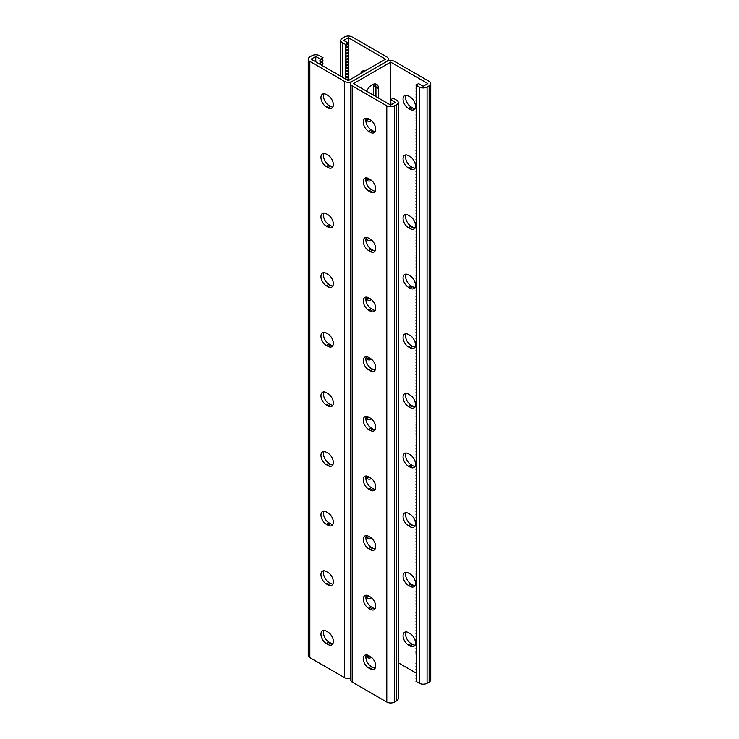 <?xml version="1.0" encoding="UTF-8"?>
<svg xmlns="http://www.w3.org/2000/svg" width="739" height="739" viewBox="0 0 739 739"><rect width="100%" height="100%" fill="white"/><g stroke="black" fill="none" stroke-linecap="round" stroke-linejoin="round"><path stroke-width="1.11" d="M390.672 62.141L390.672 105.067L353.491 83.609L390.672 62.141L427.844 83.609L423.198 86.287L418.551 83.609L415.974 85.096L416.51 86.897L415.974 88.08L416.51 89.872L415.974 91.054L416.51 92.855L415.974 94.038L416.51 95.839L415.974 97.021L416.51 98.823L415.974 100.005L416.51 101.797L415.974 102.98L416.51 104.781L415.974 105.963L416.51 107.765L415.974 108.947L416.51 110.748L415.974 111.922L416.51 113.723L415.974 114.905L416.51 116.707L415.974 117.889L416.51 119.69L415.974 120.873L416.51 122.665L415.974 123.847L416.51 125.648L415.974 126.831L416.51 128.632L415.974 129.815L416.51 131.616L415.974 132.798L416.51 134.59L415.974 135.773L416.51 137.574L415.974 138.756L416.51 140.558L415.974 141.74L416.51 143.542L415.974 144.715L416.51 146.516L415.974 147.698L416.51 149.5L415.974 150.682L416.51 152.483L415.974 153.666L416.51 155.458L415.974 156.64L416.51 158.442L415.974 159.624L416.51 161.425L415.974 162.608L416.51 164.409L415.974 165.591L416.51 167.383L415.974 168.566L416.51 170.367L415.974 171.55L416.51 173.351L415.974 174.533L416.51 176.325L415.974 177.508L416.51 179.309L415.974 180.492L416.51 182.293L415.974 183.475L416.51 185.277L415.974 186.459L416.51 188.251L415.974 189.433L416.51 191.235L415.974 192.417L416.51 194.218L415.974 195.401L416.51 197.202L415.974 198.385L416.51 200.177L415.974 201.359L416.51 203.16L415.974 204.343L416.51 206.144L415.974 207.326L416.51 209.119L415.974 210.301L416.51 212.102L415.974 213.285L416.51 215.086L415.974 216.268L416.51 218.07L415.974 219.252L416.51 221.044L415.974 222.227L416.51 224.028L415.974 225.21L416.51 227.012L415.974 228.194L416.51 229.995L415.974 231.178L416.51 232.97L415.974 234.152L416.51 235.953L415.974 237.136L416.51 238.937L415.974 240.12L416.51 241.912L415.974 243.094L416.51 244.895L415.974 246.078L416.51 247.879L415.974 249.061L416.51 250.863L415.974 252.045L416.51 253.837L415.974 255.02L416.51 256.821L415.974 258.003L416.51 259.805L415.974 260.987L416.51 262.788L415.974 263.962L416.51 265.763L415.974 266.945L416.51 268.747L415.974 269.929L416.51 271.73L415.974 272.913L416.51 274.705L415.974 275.887L416.51 277.688L415.974 278.871L416.51 280.672L415.974 281.855L416.51 283.656L415.974 284.838L416.51 286.63L415.974 287.813L416.51 289.614L415.974 290.796L416.51 292.598L415.974 293.78L416.51 295.582L415.974 296.755L416.51 298.556L415.974 299.738L416.51 301.54L415.974 302.722L416.51 304.523L415.974 305.706L416.51 307.498L415.974 308.68L416.51 310.482L415.974 311.664L416.51 313.465L415.974 314.648L416.51 316.449L415.974 317.631L416.51 319.424L415.974 320.606L416.51 322.407L415.974 323.59L416.51 325.391L415.974 326.573L416.51 328.375L415.974 329.548L416.51 331.349L415.974 332.532L416.51 334.333L415.974 335.515L416.51 337.317L415.974 338.499L416.51 340.291L415.974 341.473L416.51 343.275L415.974 344.457L416.51 346.258L415.974 347.441L416.51 349.242L415.974 350.425L416.51 352.217L415.974 353.399L416.51 355.2L415.974 356.383L416.51 358.184L415.974 359.366L416.51 361.159L415.974 362.341L416.51 364.142L415.974 365.325L416.51 367.126L415.974 368.308L416.51 370.11L415.974 371.292L416.51 373.084L415.974 374.267L416.51 376.068L415.974 377.25L416.51 379.052L415.974 380.234L416.51 382.035L415.974 383.218L416.51 385.01L415.974 386.192L416.51 387.993L415.974 389.176L416.51 390.977L415.974 392.16L416.51 393.952L415.974 395.134L416.51 396.935L415.974 398.118L416.51 399.919L415.974 401.101L416.51 402.903L415.974 404.085L416.51 405.877L415.974 407.06L416.51 408.861L415.974 410.043L416.51 411.845L415.974 413.027L416.51 414.828L415.974 416.002L416.51 417.803L415.974 418.985L416.51 420.787L415.974 421.969L416.51 423.77L415.974 424.953L416.51 426.745L415.974 427.927L416.51 429.728L415.974 430.911L416.51 432.712L415.974 433.895L416.51 435.696L415.974 436.878L416.51 438.67L415.974 439.853L416.51 441.654L415.974 442.837L416.51 444.638L415.974 445.82L416.51 447.622L415.974 448.795L416.51 450.596L415.974 451.778L416.51 453.58L415.974 454.762L416.51 456.563L415.974 457.746L416.51 459.538L415.974 460.72L416.51 462.522L415.974 463.704L416.51 465.505L415.974 466.688L416.51 468.489L415.974 469.671L416.51 471.464L415.974 472.646L416.51 474.447L415.974 475.63L416.51 477.431L415.974 478.613L416.51 480.415L415.974 481.588L416.51 483.389L415.974 484.572L416.51 486.373L415.974 487.555L416.51 489.357L415.974 490.539L416.51 492.331L415.974 493.513L416.51 495.315L415.974 496.497L416.51 498.298L415.974 499.481L416.51 501.282L415.974 502.465L416.51 504.257L415.974 505.439L416.51 507.24L415.974 508.423L416.51 510.224L415.974 511.406L416.51 513.208L415.974 514.381L416.51 516.182L415.974 517.365L416.51 519.166L415.974 520.348L416.51 522.15L415.974 523.332L416.51 525.124L415.974 526.307L416.51 528.108L415.974 529.29L416.51 531.092L415.974 532.274L416.51 534.075L415.974 535.258L416.51 537.05L415.974 538.232L416.51 540.033L415.974 541.216L416.51 543.017L415.974 544.2L416.51 545.992L415.974 547.174L416.51 548.975L415.974 550.158L416.51 551.959L415.974 553.141L416.51 554.943L415.974 556.125L416.51 557.917L415.974 559.1L416.51 560.901L415.974 562.083L416.51 563.885L415.974 565.067L416.51 566.868L415.974 568.051L416.51 569.843L415.974 571.025L416.51 572.827L415.974 574.009L416.51 575.81L415.974 576.993L416.51 578.785L415.974 579.967L416.51 581.769L415.974 582.951L416.51 584.752L415.974 585.935L416.51 587.736L415.974 588.918L416.51 590.71L415.974 591.893L416.51 593.694L415.974 594.877L416.51 596.678L415.974 597.86L416.51 599.662L415.974 600.835L416.51 602.636L415.974 603.818L416.51 605.62L415.974 606.802L416.51 608.603L415.974 609.786L416.51 611.578L415.974 612.76L416.51 614.562L415.974 615.744L416.51 617.545L415.974 618.728L416.51 620.529L415.974 621.711L416.51 623.504L415.974 624.686L416.51 626.487L415.974 627.67L416.51 629.471L415.974 630.653L416.51 632.455L415.974 633.628L416.51 635.429L415.974 636.612L416.51 638.413L415.974 639.595L416.51 641.397L415.974 642.579L416.51 644.371L415.974 645.553L416.51 647.355L415.974 648.537L416.51 650.338L415.974 651.521L416.51 662.264L415.974 663.446L416.51 665.248L415.974 666.421L416.51 668.222L415.974 669.405L416.51 671.206L415.974 672.388L416.51 674.19L415.974 675.372L416.51 677.164L415.974 678.347L416.51 680.148L415.974 681.33L419.327 683.27L419.327 87.036L415.974 85.096M371.597 120.827A9.127 5.275 -60 0 1 367.514 121.02A9.127 5.275 -60 0 1 366.036 119.21M366.701 91.23A9.127 5.275 -60 0 1 376.65 84.348A9.127 5.275 -60 0 1 378.534 88.523L378.534 98.065M371.597 180.455A9.127 5.275 -60 0 1 367.514 180.649A9.127 5.275 -60 0 1 366.036 178.838M371.597 299.701A9.127 5.275 -60 0 1 367.514 299.895A9.127 5.275 -60 0 1 366.036 298.085M371.597 359.32A9.127 5.275 -60 0 1 367.514 359.514A9.127 5.275 -60 0 1 366.036 357.704M371.597 240.073A9.127 5.275 -60 0 1 367.514 240.267A9.127 5.275 -60 0 1 366.036 238.457M374.063 667.964L375.569 667.095M366.036 655.826A9.127 5.275 120 0 0 367.514 657.636A9.127 5.275 120 0 0 371.597 657.442M366.036 596.197A9.127 5.275 120 0 0 367.514 598.008A9.127 5.275 120 0 0 371.597 597.814M366.036 476.951A9.127 5.275 120 0 0 367.514 478.761A9.127 5.275 120 0 0 371.597 478.567M366.036 417.332A9.127 5.275 120 0 0 367.514 419.142A9.127 5.275 120 0 0 371.597 418.948M366.036 536.579A9.127 5.275 120 0 0 367.514 538.389A9.127 5.275 120 0 0 371.597 538.195M369.186 119.256A9.127 5.275 -60 0 1 366.415 119.958A9.127 5.275 120 0 0 369.186 119.256M373.371 95.082L373.371 85.539L375.957 87.036L375.957 96.569L375.957 87.036A9.127 5.275 120 0 0 375.172 83.923A9.127 5.275 -60 0 1 375.957 87.036L378.534 88.523M369.186 178.875A9.127 5.275 -60 0 1 366.415 179.577A9.127 5.275 120 0 0 369.186 178.875M369.186 298.122A9.127 5.275 -60 0 1 366.415 298.824A9.127 5.275 120 0 0 369.186 298.122M369.186 357.75A9.127 5.275 -60 0 1 366.415 358.452A9.127 5.275 120 0 0 369.186 357.75M369.186 238.503A9.127 5.275 -60 0 1 366.415 239.205A9.127 5.275 120 0 0 369.186 238.503M388.4 60.755L388.4 59.157A5.478 3.159 0 0 1 386.802 61.392L352.198 81.373L386.802 61.392A5.478 3.159 180 0 1 394.543 61.392L429.137 81.373A5.478 3.159 180 0 1 430.745 83.609A5.478 3.159 180 0 1 429.137 85.844L427.077 87.036A5.478 3.159 180 0 1 419.327 87.036M366.415 656.565A9.127 5.275 120 0 0 369.186 655.872A9.127 5.275 -60 0 1 366.415 656.565M366.415 596.946A9.127 5.275 120 0 0 369.186 596.244A9.127 5.275 -60 0 1 366.415 596.946M366.415 477.699A9.127 5.275 120 0 0 369.186 476.997A9.127 5.275 -60 0 1 366.415 477.699M366.415 418.071A9.127 5.275 120 0 0 369.186 417.369A9.127 5.275 -60 0 1 366.415 418.071M366.415 537.318A9.127 5.275 120 0 0 369.186 536.616A9.127 5.275 -60 0 1 366.415 537.318M408.436 334.499A7.593 4.388 -120 0 0 404.639 334.12A7.593 4.388 -120 0 0 403.476 340.208A7.593 4.388 -120 0 0 408.436 346.905L410.09 347.857A7.593 4.388 -120 0 0 413.886 348.235A7.593 4.388 -120 0 0 415.05 342.148A7.593 4.388 -120 0 0 410.09 335.451L408.436 334.499M408.436 274.88A7.593 4.388 -120 0 0 404.639 274.502A7.593 4.388 -120 0 0 403.476 280.589A7.593 4.388 -120 0 0 408.436 287.277L410.09 288.228A7.593 4.388 -120 0 0 413.886 288.607A7.593 4.388 -120 0 0 415.05 282.52A7.593 4.388 -120 0 0 410.09 275.832L408.436 274.88M408.436 215.252A7.593 4.388 -120 0 0 404.639 214.873A7.593 4.388 -120 0 0 403.476 220.961A7.593 4.388 -120 0 0 408.436 227.658L410.09 228.61A7.593 4.388 -120 0 0 413.886 228.988A7.593 4.388 -120 0 0 415.05 222.901A7.593 4.388 -120 0 0 410.09 216.204L408.436 215.252M408.436 155.633A7.593 4.388 -120 0 0 404.639 155.255A7.593 4.388 -120 0 0 403.476 161.342A7.593 4.388 -120 0 0 408.436 168.03L410.09 168.982A7.593 4.388 -120 0 0 413.886 169.36A7.593 4.388 -120 0 0 415.05 163.273A7.593 4.388 -120 0 0 410.09 156.585L408.436 155.633M408.436 96.005A7.593 4.388 -120 0 0 404.639 95.627A7.593 4.388 -120 0 0 403.476 101.714A7.593 4.388 -120 0 0 408.436 108.411L410.09 109.363A7.593 4.388 -120 0 0 413.886 109.741A7.593 4.388 -120 0 0 415.05 103.654A7.593 4.388 -120 0 0 410.09 96.957L408.436 96.005M398.21 662.735L416.186 673.109M408.436 406.524A7.593 4.388 60 0 1 403.476 399.836A7.593 4.388 60 0 1 404.639 393.748A7.593 4.388 60 0 1 408.436 394.127L410.09 395.079A7.593 4.388 60 0 1 415.05 401.767A7.593 4.388 60 0 1 413.886 407.854A7.593 4.388 60 0 1 410.09 407.485L408.436 406.524L411.013 405.037L412.667 405.988A7.593 4.388 -120 0 0 414.948 406.718M408.436 466.152A7.593 4.388 60 0 1 403.476 459.455A7.593 4.388 60 0 1 404.639 453.376A7.593 4.388 60 0 1 408.436 453.746L410.09 454.697A7.593 4.388 60 0 1 415.05 461.395A7.593 4.388 60 0 1 413.886 467.482A7.593 4.388 60 0 1 410.09 467.103L408.436 466.152L411.013 464.655L412.667 465.616A7.593 4.388 -120 0 0 414.948 466.346M408.436 525.771A7.593 4.388 60 0 1 403.476 519.083A7.593 4.388 60 0 1 404.639 512.995A7.593 4.388 60 0 1 408.436 513.374L410.09 514.326A7.593 4.388 60 0 1 415.05 521.013A7.593 4.388 60 0 1 413.886 527.101A7.593 4.388 60 0 1 410.09 526.731L408.436 525.771L411.013 524.284L412.667 525.235A7.593 4.388 -120 0 0 414.948 525.965M408.436 585.399A7.593 4.388 60 0 1 403.476 578.702A7.593 4.388 60 0 1 404.639 572.623A7.593 4.388 60 0 1 408.436 572.993L410.09 573.954A7.593 4.388 60 0 1 415.05 580.642A7.593 4.388 60 0 1 413.886 586.729A7.593 4.388 60 0 1 410.09 586.35L408.436 585.399L411.013 583.902L412.667 584.863A7.593 4.388 -120 0 0 414.948 585.593M408.436 645.018A7.593 4.388 60 0 1 403.476 638.33A7.593 4.388 60 0 1 404.639 632.242A7.593 4.388 60 0 1 408.436 632.621L410.09 633.572A7.593 4.388 60 0 1 415.05 640.27A7.593 4.388 60 0 1 413.886 646.348A7.593 4.388 60 0 1 410.09 645.978L408.436 645.018L411.013 643.53L412.667 644.482A7.593 4.388 -120 0 0 414.948 645.212M414.948 347.099A7.593 4.388 60 0 1 412.667 346.369L411.013 345.409A7.593 4.388 60 0 1 406.154 333.769M414.948 287.471A7.593 4.388 60 0 1 412.667 286.741L411.013 285.79A7.593 4.388 60 0 1 406.154 274.151M414.948 227.852A7.593 4.388 60 0 1 412.667 227.122L411.013 226.162A7.593 4.388 60 0 1 406.154 214.522M414.948 168.224A7.593 4.388 60 0 1 412.667 167.494L411.013 166.543A7.593 4.388 60 0 1 406.154 154.904M414.948 108.605A7.593 4.388 60 0 1 412.667 107.876L411.013 106.915A7.593 4.388 60 0 1 406.154 95.276M406.154 393.397A7.593 4.388 -120 0 0 411.013 405.037M406.154 453.016A7.593 4.388 -120 0 0 411.013 464.655M406.154 512.644A7.593 4.388 -120 0 0 411.013 524.284M406.154 572.263A7.593 4.388 -120 0 0 411.013 583.902M406.154 631.891A7.593 4.388 -120 0 0 411.013 643.53M430.745 83.609L430.745 679.843A5.478 3.159 180 0 1 429.137 682.079L427.077 683.27A5.478 3.159 180 0 1 419.327 683.27M350.6 678.245A5.478 3.159 180 0 1 344.457 677.608L344.457 81.373A5.478 3.159 180 0 0 352.198 81.373A5.478 3.159 0 0 0 350.6 83.609A5.478 3.159 0 0 0 352.198 85.844L386.802 105.816A5.478 3.159 0 0 0 394.543 105.816L396.612 104.624A5.478 3.159 0 0 0 398.21 102.388A5.478 3.159 0 0 0 396.612 100.153L393.25 98.213L390.672 99.7L395.319 102.388L390.672 105.067M390.672 99.7L391.033 104.855M366.396 356.725A7.593 4.388 -120 0 0 371.255 368.364L372.909 369.324A7.593 4.388 -120 0 0 375.19 370.054M366.396 297.106A7.593 4.388 -120 0 0 371.255 308.745L372.909 309.696A7.593 4.388 -120 0 0 375.19 310.426M366.396 237.478A7.593 4.388 -120 0 0 371.255 249.117L372.909 250.078A7.593 4.388 -120 0 0 375.19 250.807M366.396 177.859A7.593 4.388 -120 0 0 371.255 189.498L372.909 190.45A7.593 4.388 -120 0 0 375.19 191.179M366.396 118.231A7.593 4.388 -120 0 0 371.255 129.87L372.909 130.831A7.593 4.388 -120 0 0 375.19 131.56M375.19 429.673A7.593 4.388 60 0 1 372.909 428.943L371.255 427.992A7.593 4.388 60 0 1 366.396 416.353M375.19 489.301A7.593 4.388 60 0 1 372.909 488.571L371.255 487.611A7.593 4.388 60 0 1 366.396 475.971M375.19 548.92A7.593 4.388 60 0 1 372.909 548.19L371.255 547.239A7.593 4.388 60 0 1 366.396 535.599M375.19 608.548A7.593 4.388 60 0 1 372.909 607.818L371.255 606.858A7.593 4.388 60 0 1 366.396 595.218M375.19 668.167A7.593 4.388 60 0 1 372.909 667.437L371.255 666.486A7.593 4.388 60 0 1 366.396 654.846M350.6 83.609L350.6 679.843A5.478 3.159 0 0 0 352.198 682.079L386.802 702.05A5.478 3.159 0 0 0 394.543 702.05L396.612 700.858A5.478 3.159 0 0 0 398.21 698.623L398.21 102.388M368.678 357.454L370.322 358.406A7.593 4.388 60 0 1 375.292 365.103A7.593 4.388 60 0 1 374.119 371.19A7.593 4.388 60 0 1 370.322 370.812L368.678 369.86A7.593 4.388 60 0 1 363.708 363.163A7.593 4.388 60 0 1 364.881 357.076A7.593 4.388 60 0 1 368.678 357.454M368.678 297.835L370.322 298.787A7.593 4.388 60 0 1 375.292 305.475A7.593 4.388 60 0 1 374.119 311.562A7.593 4.388 60 0 1 370.322 311.184L368.678 310.232A7.593 4.388 60 0 1 363.708 303.544A7.593 4.388 60 0 1 364.881 297.457A7.593 4.388 60 0 1 368.678 297.835M368.678 238.207L370.322 239.159A7.593 4.388 60 0 1 375.292 245.856A7.593 4.388 60 0 1 374.119 251.944A7.593 4.388 60 0 1 370.322 251.565L368.678 250.613A7.593 4.388 60 0 1 363.708 243.916A7.593 4.388 60 0 1 364.881 237.829A7.593 4.388 60 0 1 368.678 238.207M368.678 178.589L370.322 179.54A7.593 4.388 60 0 1 375.292 186.228A7.593 4.388 60 0 1 374.119 192.316A7.593 4.388 60 0 1 370.322 191.937L368.678 190.985A7.593 4.388 60 0 1 363.708 184.297A7.593 4.388 60 0 1 364.881 178.21A7.593 4.388 60 0 1 368.678 178.589M368.678 118.961L370.322 119.912A7.593 4.388 60 0 1 375.292 126.609A7.593 4.388 60 0 1 374.119 132.697A7.593 4.388 60 0 1 370.322 132.318L368.678 131.366A7.593 4.388 60 0 1 363.708 124.669A7.593 4.388 60 0 1 364.881 118.582A7.593 4.388 60 0 1 368.678 118.961M368.678 429.479L370.322 430.431A7.593 4.388 -120 0 0 374.119 430.809A7.593 4.388 -120 0 0 375.292 424.722A7.593 4.388 -120 0 0 370.322 418.034L368.678 417.082A7.593 4.388 -120 0 0 364.881 416.704A7.593 4.388 -120 0 0 363.708 422.791A7.593 4.388 -120 0 0 368.678 429.479L371.255 427.992M368.678 489.107L370.322 490.059A7.593 4.388 -120 0 0 374.119 490.437A7.593 4.388 -120 0 0 375.292 484.35A7.593 4.388 -120 0 0 370.322 477.653L368.678 476.701A7.593 4.388 -120 0 0 364.881 476.322A7.593 4.388 -120 0 0 363.708 482.41A7.593 4.388 -120 0 0 368.678 489.107L371.255 487.611M368.678 548.726L370.322 549.687A7.593 4.388 -120 0 0 374.119 550.056A7.593 4.388 -120 0 0 375.292 543.969A7.593 4.388 -120 0 0 370.322 537.281L368.678 536.329A7.593 4.388 -120 0 0 364.881 535.951A7.593 4.388 -120 0 0 363.708 542.038A7.593 4.388 -120 0 0 368.678 548.726L371.255 547.239M368.678 608.354L370.322 609.305A7.593 4.388 -120 0 0 374.119 609.684A7.593 4.388 -120 0 0 375.292 603.597A7.593 4.388 -120 0 0 370.322 596.9L368.678 595.948A7.593 4.388 -120 0 0 364.881 595.569A7.593 4.388 -120 0 0 363.708 601.657A7.593 4.388 -120 0 0 368.678 608.354L371.255 606.858M368.678 667.973L370.322 668.934A7.593 4.388 -120 0 0 374.119 669.303A7.593 4.388 -120 0 0 375.292 663.216A7.593 4.388 -120 0 0 370.322 656.528L368.678 655.576A7.593 4.388 -120 0 0 364.881 655.197A7.593 4.388 -120 0 0 363.708 661.285A7.593 4.388 -120 0 0 368.678 667.973L371.255 666.486M388.4 59.157A5.478 3.159 0 0 0 386.802 56.921L352.198 36.95A5.478 3.159 0 0 0 344.457 36.95L342.388 38.142A5.478 3.159 0 0 0 340.79 40.377A5.478 3.159 0 0 0 342.388 42.613L345.75 44.552L348.328 43.065L343.681 40.377L348.328 37.698L385.509 59.157L348.328 80.625L311.156 59.157L315.802 56.478L320.449 59.157L319.913 60.339L320.236 64.404M315.802 56.478L315.802 61.845M344.457 81.373L309.863 61.392A5.478 3.159 180 0 1 308.255 59.157A5.478 3.159 180 0 1 309.863 56.921L311.923 55.73A5.478 3.159 180 0 1 319.673 55.73L323.026 57.67L322.49 58.852L322.814 65.891M373.371 85.539A9.127 5.275 120 0 0 373.26 84.237M323.026 57.67L320.449 59.157M332.846 345.603A7.593 4.388 60 0 1 330.564 344.873L328.91 343.921A7.593 4.388 60 0 1 324.051 332.282M332.846 285.984A7.593 4.388 60 0 1 330.564 285.254L328.91 284.303A7.593 4.388 60 0 1 324.051 272.654M332.846 226.356A7.593 4.388 60 0 1 330.564 225.626L328.91 224.674A7.593 4.388 60 0 1 324.051 213.035M332.846 166.737A7.593 4.388 60 0 1 330.564 166.007L328.91 165.046A7.593 4.388 60 0 1 324.051 153.407M332.846 107.109A7.593 4.388 60 0 1 330.564 106.379L328.91 105.428A7.593 4.388 60 0 1 324.051 93.788M324.051 391.901A7.593 4.388 -120 0 0 328.91 403.549L330.564 404.501A7.593 4.388 -120 0 0 332.846 405.231M324.051 451.529A7.593 4.388 -120 0 0 328.91 463.168L330.564 464.12A7.593 4.388 -120 0 0 332.846 464.849M324.051 511.148A7.593 4.388 -120 0 0 328.91 522.796L330.564 523.748A7.593 4.388 -120 0 0 332.846 524.478M324.051 570.776A7.593 4.388 -120 0 0 328.91 582.415L330.564 583.367A7.593 4.388 -120 0 0 332.846 584.096M324.051 630.395A7.593 4.388 -120 0 0 328.91 642.043L330.564 642.995A7.593 4.388 -120 0 0 332.846 643.724M327.987 333.963L326.333 333.012A7.593 4.388 -120 0 0 322.537 332.633A7.593 4.388 -120 0 0 321.373 338.721A7.593 4.388 -120 0 0 326.333 345.409L327.987 346.369A7.593 4.388 -120 0 0 331.783 346.739A7.593 4.388 -120 0 0 332.947 340.661A7.593 4.388 -120 0 0 327.987 333.963M327.987 274.345L326.333 273.384A7.593 4.388 -120 0 0 322.537 273.014A7.593 4.388 -120 0 0 321.373 279.093A7.593 4.388 -120 0 0 326.333 285.79L327.987 286.741A7.593 4.388 -120 0 0 331.783 287.12A7.593 4.388 -120 0 0 332.947 281.032A7.593 4.388 -120 0 0 327.987 274.345M327.987 214.716L326.333 213.765A7.593 4.388 -120 0 0 322.537 213.386A7.593 4.388 -120 0 0 321.373 219.474A7.593 4.388 -120 0 0 326.333 226.162L327.987 227.122A7.593 4.388 -120 0 0 331.783 227.492A7.593 4.388 -120 0 0 332.947 221.414A7.593 4.388 -120 0 0 327.987 214.716M327.987 155.098L326.333 154.137A7.593 4.388 -120 0 0 322.537 153.767A7.593 4.388 -120 0 0 321.373 159.846A7.593 4.388 -120 0 0 326.333 166.543L327.987 167.494A7.593 4.388 -120 0 0 331.783 167.873A7.593 4.388 -120 0 0 332.947 161.786A7.593 4.388 -120 0 0 327.987 155.098M327.987 95.47L326.333 94.518A7.593 4.388 -120 0 0 322.537 94.139A7.593 4.388 -120 0 0 321.373 100.227A7.593 4.388 -120 0 0 326.333 106.915L327.987 107.876A7.593 4.388 -120 0 0 331.783 108.245A7.593 4.388 -120 0 0 332.947 102.167A7.593 4.388 -120 0 0 327.987 95.47M344.457 677.608L309.863 657.627A5.478 3.159 180 0 1 308.255 655.391L308.255 59.157M327.987 405.988L326.333 405.037A7.593 4.388 60 0 1 321.373 398.339A7.593 4.388 60 0 1 322.537 392.261A7.593 4.388 60 0 1 326.333 392.631L327.987 393.591A7.593 4.388 60 0 1 332.947 400.279A7.593 4.388 60 0 1 331.783 406.367A7.593 4.388 60 0 1 327.987 405.988L330.564 404.501M327.987 465.616L326.333 464.655A7.593 4.388 60 0 1 321.373 457.968A7.593 4.388 60 0 1 322.537 451.88A7.593 4.388 60 0 1 326.333 452.259L327.987 453.21A7.593 4.388 60 0 1 332.947 459.907A7.593 4.388 60 0 1 331.783 465.986A7.593 4.388 60 0 1 327.987 465.616L330.564 464.12M327.987 525.235L326.333 524.284A7.593 4.388 60 0 1 321.373 517.586A7.593 4.388 60 0 1 322.537 511.508A7.593 4.388 60 0 1 326.333 511.878L327.987 512.838A7.593 4.388 60 0 1 332.947 519.526A7.593 4.388 60 0 1 331.783 525.614A7.593 4.388 60 0 1 327.987 525.235L330.564 523.748M327.987 584.863L326.333 583.902A7.593 4.388 60 0 1 321.373 577.214A7.593 4.388 60 0 1 322.537 571.127A7.593 4.388 60 0 1 326.333 571.506L327.987 572.457A7.593 4.388 60 0 1 332.947 579.154A7.593 4.388 60 0 1 331.783 585.233A7.593 4.388 60 0 1 327.987 584.863L330.564 583.367M327.987 644.482L326.333 643.53A7.593 4.388 60 0 1 321.373 636.833A7.593 4.388 60 0 1 322.537 630.755A7.593 4.388 60 0 1 326.333 631.124L327.987 632.085A7.593 4.388 60 0 1 332.947 638.773A7.593 4.388 60 0 1 331.783 644.861A7.593 4.388 60 0 1 327.987 644.482L330.564 642.995M319.913 60.339L322.49 58.852M320.449 62.141L323.026 60.653M319.913 63.323L322.49 61.836M320.966 64.82L323.026 63.628M321.724 65.263L322.49 64.81M348.328 43.065L347.792 44.248L348.328 46.04L347.792 47.222L348.328 49.023L347.792 50.206L348.328 52.007L347.792 53.19L348.328 54.982L347.792 56.164L348.328 57.965L347.792 59.148L348.328 60.949L347.792 62.131L348.328 63.933L347.792 65.115L348.328 66.907L347.792 68.09L348.328 69.891L347.792 71.073L348.328 72.875L347.792 74.057L348.328 75.858L347.903 80.375M345.75 44.552L345.215 45.735L345.75 47.536L345.215 48.719L345.75 50.511L345.215 51.693L345.75 53.494L345.215 54.677L345.75 56.478L345.215 57.66L345.75 59.462L345.215 60.644L345.75 62.436L345.215 63.619L345.75 65.42L345.215 66.602L345.75 68.404L345.215 69.586L345.75 71.378L345.215 72.561L345.75 74.362L345.316 78.888M348.328 37.698L348.328 80.625M372.234 84.717A7.593 4.388 60 0 1 371.541 85.29A7.593 4.388 60 0 1 370.996 85.53M360.844 73.392A7.593 4.388 60 0 1 362.295 71.184A7.593 4.388 60 0 1 364.937 71.036M363.81 70.833A7.593 4.388 -120 0 0 363.431 71.905M347.792 44.248L345.215 45.735M348.328 46.04L345.75 47.536M347.792 53.19L345.215 54.677M348.328 54.982L345.75 56.478M348.328 52.007L345.75 53.494M347.792 56.164L345.215 57.66M348.328 57.965L345.75 59.462M347.792 59.148L345.215 60.644M348.328 60.949L345.75 62.436M347.792 62.131L345.215 63.619M348.328 63.933L345.75 65.42M347.792 65.115L345.215 66.602M348.328 66.907L345.75 68.404M347.792 68.09L345.215 69.586M348.328 69.891L345.75 71.378M347.792 71.073L345.215 72.561M348.328 72.875L345.75 74.362M347.792 74.057L345.215 75.544M348.328 75.858L345.75 77.346M347.792 77.041L345.215 78.528M348.328 78.833L346.785 79.729M347.792 47.222L345.215 48.719M348.328 49.023L345.75 50.511M347.792 50.206L345.215 51.693M429.137 682.079L429.137 85.844M427.077 683.27L427.077 87.036M408.436 108.411L411.013 106.915M410.09 109.363L412.667 107.876M408.436 168.03L411.013 166.543M410.09 168.982L412.667 167.494M408.436 227.658L411.013 226.162M410.09 228.61L412.667 227.122M408.436 287.277L411.013 285.79M410.09 288.228L412.667 286.741M408.436 346.905L411.013 345.409M410.09 347.857L412.667 346.369M352.198 682.079L352.198 85.844M386.802 702.05L386.802 105.816M394.543 702.05L394.543 105.816M396.612 700.858L396.612 104.624M371.255 129.87L368.678 131.366M372.909 130.831L370.322 132.318M371.255 189.498L368.678 190.985M372.909 190.45L370.322 191.937M371.255 249.117L368.678 250.613M372.909 250.078L370.322 251.565M371.255 308.745L368.678 310.232M372.909 309.696L370.322 311.184M371.255 368.364L368.678 369.86M372.909 369.324L370.322 370.812M410.09 645.978L412.667 644.482M410.09 586.35L412.667 584.863M410.09 526.731L412.667 525.235M410.09 467.103L412.667 465.616M410.09 407.485L412.667 405.988M372.909 667.437L370.322 668.934M372.909 607.818L370.322 609.305M372.909 548.19L370.322 549.687M372.909 488.571L370.322 490.059M372.909 428.943L370.322 430.431M309.863 657.627L309.863 61.392M330.564 106.379L327.987 107.876M328.91 105.428L326.333 106.915M330.564 166.007L327.987 167.494M328.91 165.046L326.333 166.543M330.564 225.626L327.987 227.122M328.91 224.674L326.333 226.162M330.564 285.254L327.987 286.741M328.91 284.303L326.333 285.79M330.564 344.873L327.987 346.369M328.91 343.921L326.333 345.409M342.388 77.198L342.388 42.613M328.91 642.043L326.333 643.53M328.91 582.415L326.333 583.902M328.91 522.796L326.333 524.284M328.91 463.168L326.333 464.655M328.91 403.549L326.333 405.037M340.79 76.265L340.79 40.377"/></g></svg>

